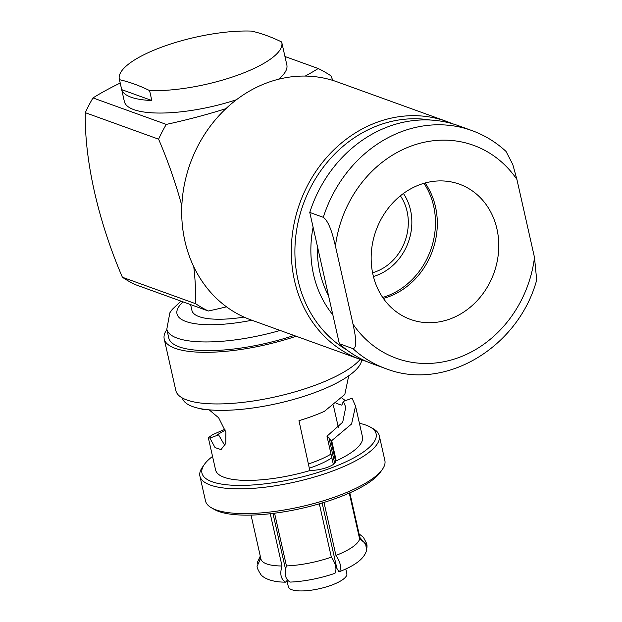 <?xml version="1.0" encoding="UTF-8"?>
<svg xmlns="http://www.w3.org/2000/svg" width="622" height="622" viewBox="0 0 622 622"><rect width="100%" height="100%" fill="white"/><g stroke="black" fill="none" stroke-linecap="round" stroke-linejoin="round"><path stroke-width="0.93" d="M332.848 314.825A105.927 92.313 -70.1 0 1 313.542 274.512A105.927 92.313 -70.1 0 1 313.107 227.255M336.432 403.468L341.812 405.147L343.383 401.392L345.746 407.185L342.722 422.159L326.985 436.209L331.689 440.671L336.238 460.863L335.39 460.56A15.985 4.634 167.3 0 1 335.67 461.135A15.985 4.634 167.3 0 1 327.444 467.316A15.985 4.634 167.3 0 1 309.772 470.341M359.423 423.318A89.273 25.883 167.3 0 1 370.308 427.089L373.301 428.791A91.939 26.653 167.3 0 1 379.288 435.719L384.863 460.474A91.939 26.653 167.3 0 1 382.429 469.299L380.462 472.114A89.273 25.883 167.3 0 1 336.914 498.051A89.273 25.883 167.3 0 1 218.788 511.478A89.273 25.883 167.3 0 1 214.466 509.519L211.48 507.824A91.939 26.653 167.3 0 1 205.493 500.897L199.911 476.141A91.939 26.653 167.3 0 1 202.352 467.316L204.319 464.494A89.273 25.883 167.3 0 1 212.537 456.424M382.429 469.299A91.939 26.653 167.3 0 1 337.583 496.006A91.939 26.653 167.3 0 1 215.927 509.83A91.939 26.653 167.3 0 1 211.48 507.824M370.308 427.089A89.273 25.883 167.3 0 1 330.212 468.319A89.273 25.883 167.3 0 1 212.086 481.747A89.273 25.883 167.3 0 1 204.319 464.494M379.288 435.719A91.939 26.653 167.3 0 1 332 471.251A91.939 26.653 167.3 0 1 210.353 485.074A91.939 26.653 167.3 0 1 199.911 476.141M225.024 429.157L212.46 434.778L208.323 437.725L209.894 438.067L218.602 434.864L224.892 445.686M209.894 438.067L215.064 447.599L221.028 449.574L225.786 443.408L225.903 432.243L218.656 417.797L209.155 409.844M347.037 350.1A123.918 107.995 -70.1 0 1 298.039 280.219A123.918 107.995 -70.1 0 1 378.775 125.232A123.918 107.995 -70.1 0 1 430.183 120.015M366.506 361.444A126.577 110.312 -70.1 0 1 360.604 359.524A126.577 110.312 -70.1 0 1 294.509 280.615A126.577 110.312 -70.1 0 1 376.986 122.301A126.577 110.312 -70.1 0 1 446.643 121.438A126.577 110.312 -70.1 0 1 452.412 123.731M360.604 359.524L250.993 319.918A126.577 110.312 -70.1 0 1 182.028 202.267A126.577 110.312 -70.1 0 1 267.382 82.695A126.577 110.312 109.9 0 1 337.031 81.824L446.643 121.438M326.985 436.209L333.345 464.432M331.689 440.671L351.593 423.963L355.535 406.042L352.06 398.204L343.383 401.392M345.373 400.661L342.022 398.096M324.459 411.29L344.806 394.503L348.709 375.805M349.774 492.857L359.804 537.385A50.631 14.679 -12.7 0 0 359.71 536.724L349.821 492.834M366.887 548.114L367.042 545.937L359.804 537.385M270.243 513.733L282.023 565.997C279.62 573.896 280.833 579.284 285.661 582.169L286.695 581.453L287.084 579.805M272.957 513.407L285.451 568.873M285.661 582.169A50.631 14.679 167.3 0 1 276.386 581.531C266.169 579.852 262.15 576.252 260.867 574.58C257.835 569.775 256.622 566.899 257.228 565.95L260.781 558.369M260.501 557.125L257.656 561.728L257.391 563.781M345.809 568.982L346.851 573.608A29.98 8.692 -12.7 0 1 331.433 585.201A29.98 8.692 167.3 0 1 288.359 586.795L286.929 580.458M339.581 571.61C341.595 567.388 340.382 562 335.934 555.438A50.631 14.679 -12.7 0 0 359.64 538.994L365.511 543.247L366.622 550.167C365.301 555.158 361.561 559.676 355.411 563.719A50.631 14.679 167.3 0 1 339.581 571.61L338.656 571.276L336.86 568.345L322.134 502.98M323.984 502.413L335.934 555.438M331.339 557.133C335.787 563.688 337 569.083 334.986 573.305A50.631 14.679 167.3 0 1 290.093 582.091C285.257 579.206 284.044 573.818 286.447 565.919A50.631 14.679 167.3 0 0 331.339 557.133L319.327 503.812M309.297 468.195A50.631 14.679 167.3 0 0 313.488 466.733A50.631 14.679 -12.7 0 0 331.853 457.8M349.284 493.067L359.64 538.994M282.023 565.997A50.631 14.679 167.3 0 1 260.921 558.991L251.031 515.094M274.566 513.204L286.447 565.919M331.013 454.076A53.826 15.604 -12.7 0 1 313.791 462.092A53.826 15.604 167.3 0 1 308.372 463.965M218.602 434.864L217.653 434.56L225.312 430.051M201.831 408.903L201.963 409.486L206.209 409.54M324.49 411.29A75.285 21.824 -12.7 0 1 312.532 416.172A75.285 21.824 -12.7 0 1 298.972 420.659L309.826 470.582A75.285 21.824 167.3 0 1 215.601 469.991L208.339 437.779M330.733 439.902L335.39 460.56M336.238 460.863A75.285 21.824 -12.7 0 0 362.478 436.885L355.628 406.508M182.293 397.948A91.939 26.653 167.3 0 0 314.312 392.754A91.939 26.653 -12.7 0 0 361.732 359.928M296.15 336.238A96.604 28.006 167.3 0 1 164.216 338.959L175.847 390.585A96.604 28.006 167.3 0 0 314.639 385.446A96.604 28.006 -12.7 0 0 360.208 359.384M164.216 338.959A96.604 28.006 167.3 0 1 166.875 329.543M293.988 335.452A91.939 26.653 167.3 0 1 168.764 337.933L166.805 329.225A91.939 26.653 167.3 0 0 280.141 330.453M244.034 317.096A63.288 18.349 167.3 0 1 191.941 310.487L190.62 304.609M193.769 266.721A199.864 79.056 69.8 0 1 195.681 303.738L122.394 277.249A133.24 116.12 -70.1 0 0 135.044 284.526L208.339 311.008A199.864 57.939 167.3 0 0 226.509 306.825M195.681 303.738A133.24 116.12 109.9 0 0 208.339 311.008M284.946 56.501L318.215 68.521A199.864 57.939 167.3 0 1 305.285 76.071M122.394 277.249A199.864 79.056 69.8 0 1 94.404 191.553A199.864 79.056 69.8 0 1 85.307 112.683A133.24 116.12 -70.1 0 1 92.997 97.926A199.864 57.939 167.3 0 1 120.209 83.068M92.997 97.926L166.284 124.408A133.24 116.12 109.9 0 0 158.594 139.172A199.864 79.056 69.8 0 1 181.834 205.734M225.903 108.663A199.864 57.939 167.3 0 1 166.284 124.408M332.832 80.417A199.864 79.056 69.8 0 0 330.873 75.798A133.24 116.12 109.9 0 0 318.215 68.521M85.307 112.683L158.594 139.172M400.374 195.829A48.228 42.032 -70.1 0 1 407.091 211.418A48.228 42.032 -70.1 0 1 372.578 272.747M403.414 193.489A52.225 45.515 -70.1 0 1 410.536 210.15A52.225 45.515 -70.1 0 1 373.418 276.487M382.693 297.433A71.919 62.674 109.9 0 0 386.798 296.08A71.919 62.674 109.9 0 0 423.932 183.311M425.09 182.985A71.919 62.674 -70.1 0 1 388.641 296.748A71.919 62.674 -70.1 0 1 383.377 298.42M450.095 318.954A71.919 62.674 -70.1 0 1 410.52 319.444A71.919 62.674 -70.1 0 1 371.342 252.594A71.919 62.674 -70.1 0 1 419.827 184.664A71.919 62.674 -70.1 0 1 459.401 184.166A71.919 62.674 -70.1 0 1 498.587 251.016A71.919 62.674 -70.1 0 1 450.095 318.954M309.772 212.436A126.577 110.312 -70.1 0 1 388.664 126.523A126.577 110.312 -70.1 0 1 458.313 125.652L471.834 130.542A126.577 110.312 -70.1 0 0 402.185 131.405A126.577 110.312 -70.1 0 0 323.292 217.327L309.772 212.436L339.355 343.717L352.876 348.6C358.062 348.234 355.022 333.625 353.024 324.202L335.437 246.156A113.258 98.704 -70.1 0 1 411.134 146.069A113.258 98.704 -70.1 0 1 516.898 179.408L512.792 164.511L506.02 151.41C495.944 142.119 484.546 135.161 471.834 130.542M323.292 217.327C329.559 221.79 333.19 236.725 335.437 246.156M352.876 348.6A126.577 110.312 -70.1 0 0 385.796 368.628C444.652 391.837 518.367 347.566 536.693 280.024L534.492 257.454L516.898 179.408M385.796 368.628L372.275 363.746A126.577 110.312 -70.1 0 1 339.355 343.717M328.548 295.753A98.603 85.929 -70.1 0 1 317.407 246.328M281.657 41.977A83.278 24.141 167.3 0 1 281.797 42.521A83.278 24.141 167.3 0 1 238.972 74.71A83.278 24.141 167.3 0 1 149.575 90.563L151.815 100.515A83.278 24.141 167.3 0 1 121.71 89.638L119.471 79.686A83.278 24.141 167.3 0 1 119.323 79.142A83.278 24.141 167.3 0 1 162.155 46.953A83.278 24.141 167.3 0 1 251.545 31.1A460.008 181.958 -110.2 0 1 281.657 41.977M281.797 42.521L286.843 64.913A83.278 24.141 167.3 0 1 278.477 79.258M119.471 79.686A460.008 181.958 69.8 0 1 149.575 90.563M236.446 99.738A83.278 24.141 167.3 0 1 124.369 101.534L119.323 79.142M121.71 89.638L151.815 100.515M334.698 463.32L328.945 437.787M251.894 320.244A78.613 22.789 167.3 0 1 183.078 301.88M534.492 257.454A113.258 98.704 -70.1 0 1 458.795 357.549A113.258 98.704 -70.1 0 1 353.024 324.202M260.276 556.13L257.656 561.728M359.065 533.863L363.411 537.307L366.723 543.612L367.05 545.937M333.47 405.754L338.391 427.586M180.948 301.118L172.224 309.429L169.845 312.827L166.805 329.225"/></g></svg>
